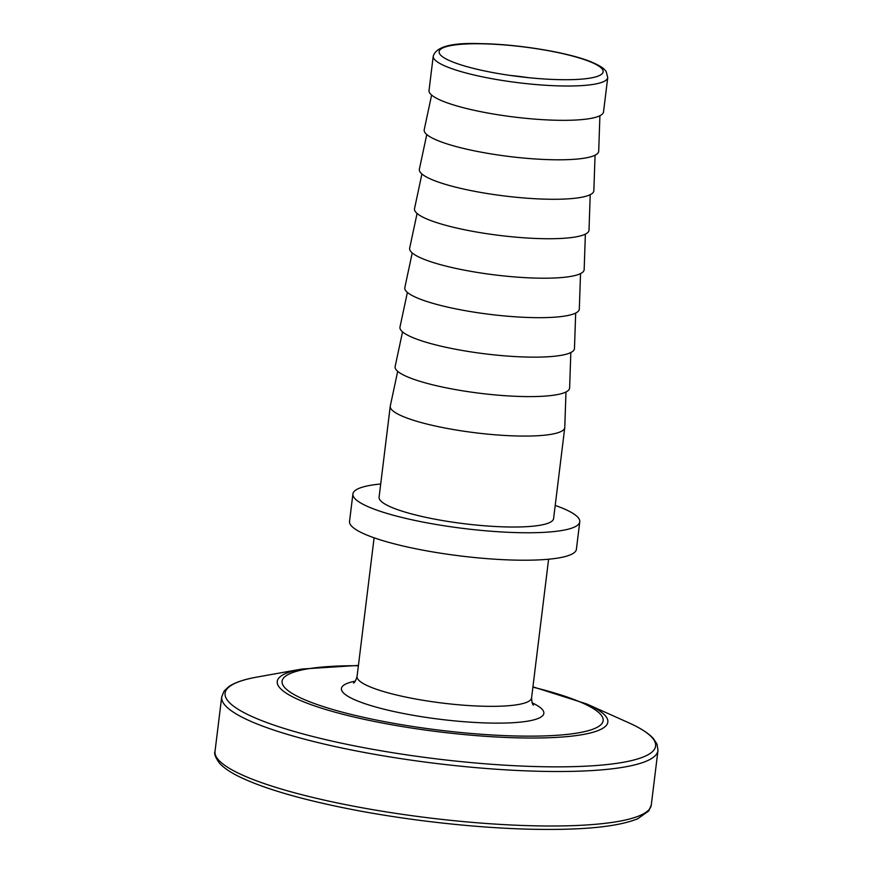 <?xml version="1.0" encoding="UTF-8"?>
<svg xmlns="http://www.w3.org/2000/svg" width="873" height="873" viewBox="0 0 873 873"><rect width="100%" height="100%" fill="white"/><g stroke="black" fill="none" stroke-linecap="round" stroke-linejoin="round"><path stroke-width="1.31" d="M561.197 79.683A82.629 15.016 -173 0 1 439.381 53.308A82.629 15.016 -173 0 1 481.045 43.781A82.629 15.016 -173 0 1 567.09 54.661A82.629 15.016 -173 0 1 602.479 73.332A82.629 15.016 -173 0 1 561.197 79.683M510.138 75.416A66.806 12.146 -173 0 1 528.471 77.675M555.206 505.423A114.276 20.766 -173 0 1 579.77 521.814A114.276 20.766 -173 0 1 521.759 532.716A114.276 20.766 -173 0 1 407.877 518.878A114.276 20.766 -173 0 1 352.91 493.965A114.276 20.766 -173 0 1 380.704 484.002M579.77 521.814L576.398 549.27A114.276 20.766 -173 0 1 518.387 560.171A114.276 20.766 -173 0 1 404.505 546.334A114.276 20.766 -173 0 1 349.538 521.421L352.91 493.965M565.977 391.999L564.776 427.399A87.911 15.976 -173 0 1 564.755 427.65A87.911 15.976 -173 0 1 520.133 436.042A87.911 15.976 -173 0 1 432.528 425.391A87.911 15.976 -173 0 1 390.253 406.229A87.911 15.976 -173 0 1 390.296 405.978L397.695 371.341M564.755 427.65L553.591 518.606A87.911 15.976 -173 0 1 508.97 526.986A87.911 15.976 -173 0 1 421.364 516.347A87.911 15.976 -173 0 1 379.089 497.174L390.253 406.229M570.833 352.528L569.622 387.928A87.911 15.976 -173 0 1 524.979 396.571A87.911 15.976 -173 0 1 436.784 385.79A87.911 15.976 -173 0 1 395.142 366.507L402.54 331.871M575.678 313.069L574.467 348.458A87.911 15.976 -173 0 1 529.835 357.112A87.911 15.976 -173 0 1 441.629 346.319A87.911 15.976 -173 0 1 399.987 327.037L407.385 292.4M580.523 273.598L579.323 308.998A87.911 15.976 -173 0 1 534.68 317.641A87.911 15.976 -173 0 1 446.474 306.849A87.911 15.976 -173 0 1 404.832 287.566L412.231 252.93M585.368 234.128L584.168 269.528A87.911 15.976 -173 0 1 539.525 278.171A87.911 15.976 -173 0 1 451.319 267.389A87.911 15.976 -173 0 1 409.677 248.107L417.076 213.47M590.213 194.657L589.013 230.057A87.911 15.976 -173 0 1 544.37 238.7A87.911 15.976 -173 0 1 456.164 227.918A87.911 15.976 -173 0 1 414.522 208.636L421.921 174M595.059 155.198L593.858 190.587A87.911 15.976 -173 0 1 549.215 199.24A87.911 15.976 -173 0 1 461.009 188.448A87.911 15.976 -173 0 1 419.378 169.166L426.766 134.529M599.904 115.727L598.703 151.127A87.911 15.976 -173 0 1 554.06 159.77A87.911 15.976 -173 0 1 465.855 148.988A87.911 15.976 -173 0 1 424.223 129.695L431.611 95.059M607.739 77.588L603.527 111.908A87.911 15.976 -173 0 1 558.906 120.299A87.911 15.976 -173 0 1 471.3 109.649A87.911 15.976 -173 0 1 429.025 90.486L433.237 56.167C436.096 46.706 451.854 42.526 480.499 43.65C516.925 44.043 567.515 52.249 590.65 61.667C602.752 66.643 605.229 70.036 606.178 71.575L607.739 77.588A87.911 15.976 -173 0 1 563.118 85.98A87.911 15.976 -173 0 1 475.512 75.329A87.911 15.976 -173 0 1 433.237 56.167M374.102 537.801L357.068 676.499A87.911 15.976 7 0 0 399.343 695.661A87.911 15.976 7 0 0 486.948 706.312A87.911 15.976 7 0 0 531.57 697.92C531.897 702.47 532.53 704.86 533.468 705.089M532.148 702.841A101.977 18.529 -173 0 1 492.088 723.095A101.977 18.529 -173 0 1 370.327 705.417A101.977 18.529 -173 0 1 355.322 681.126M358.388 665.728A161.734 29.398 7 0 0 304.197 699.513A161.734 29.398 7 0 0 521.072 736.081A161.734 29.398 7 0 0 532.901 687.16M532.934 686.833L586.82 703.998A166.547 30.271 -173 0 1 523.298 737.958A166.547 30.271 -173 0 1 323.032 708.658A166.547 30.271 -173 0 1 302.003 669.024L257.339 677.011A216.875 39.416 7 0 0 284.729 728.617A216.875 39.416 7 0 0 545.516 766.767A216.875 39.416 7 0 0 628.222 722.549C640.095 727.809 648.519 733.178 653.473 738.634L657.042 744.134L657.98 750.453A219.767 39.94 -173 0 1 546.422 771.426A219.767 39.94 -173 0 1 327.408 744.811A219.767 39.94 -173 0 1 221.709 696.894L224.143 690.98L228.944 686.505C235.077 682.413 244.538 679.238 257.339 677.011M651.291 804.939L648.835 810.864L637.825 818.699C618.859 826.48 585.434 830.027 537.528 829.35C479.866 828.542 407.025 820.555 346.483 808.398C298.38 798.708 262.402 788.024 238.569 776.348C229.915 772.048 223.564 767.673 219.527 763.198C215.369 757.448 213.863 753.508 215.02 751.369A219.767 39.94 7 0 0 320.718 799.297A219.767 39.94 7 0 0 539.732 825.913A219.767 39.94 7 0 0 651.291 804.939L657.98 750.453M358.432 665.412L302.003 669.024M215.02 751.369L221.709 696.894M548.604 559.233L531.57 697.92M586.82 703.998L628.222 722.549M357.068 676.499C355.66 680.831 354.471 683.002 353.489 682.992"/></g></svg>
